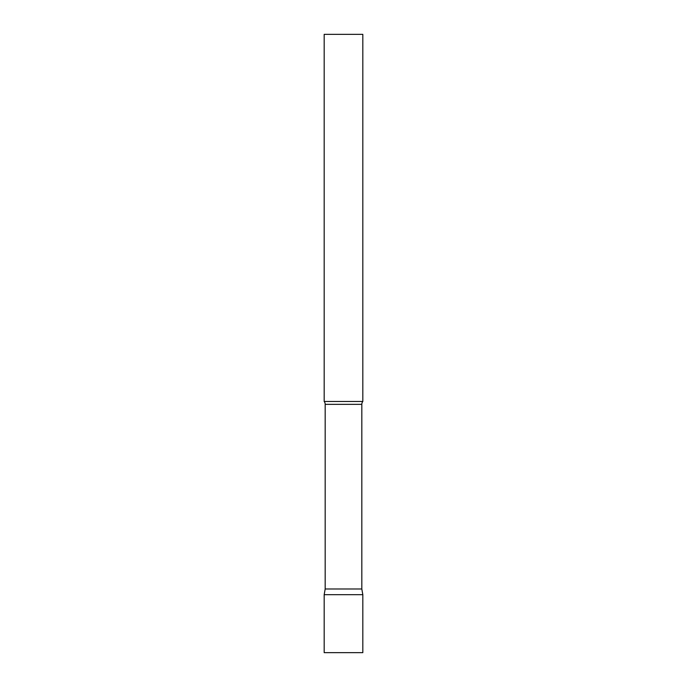 <?xml version="1.0" encoding="UTF-8"?>
<svg xmlns="http://www.w3.org/2000/svg" width="687" height="687" viewBox="0 0 687 687"><rect width="100%" height="100%" fill="white"/><g stroke="black" fill="none" stroke-linecap="round" stroke-linejoin="round"><path stroke-width="1.03" d="M362.822 594.684L324.178 594.684L362.822 594.684L362.822 652.65L324.178 652.65L324.178 594.684L325.183 588.982L361.817 588.982L362.822 594.684M361.817 588.982L361.817 404.351A4.637 4.637 0 0 1 362.822 401.466L362.822 34.35L324.178 34.35L324.178 401.466A4.637 4.637 0 0 1 325.183 404.351L361.817 404.351M325.183 588.982L325.183 404.351M324.178 401.466L362.822 401.466"/></g></svg>
